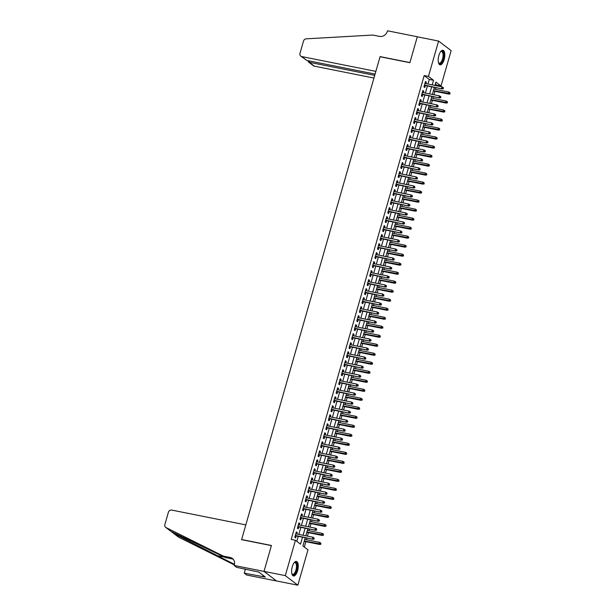 <?xml version="1.0" encoding="UTF-8"?>
<svg xmlns="http://www.w3.org/2000/svg" width="616" height="616" viewBox="0 0 616 616"><rect width="100%" height="100%" fill="white"/><g stroke="black" fill="none" stroke-linecap="round" stroke-linejoin="round"><path stroke-width="0.92" d="M292.292 566.689A7.431 3.049 -78.7 0 1 296.388 561.422A7.431 3.049 -78.7 0 1 297.582 570.724A7.431 3.049 -78.7 0 1 293.478 575.991A7.431 3.049 -78.7 0 1 292.292 566.689M438.862 55.532A7.431 3.049 -78.7 0 1 442.958 50.266A7.431 3.049 -78.7 0 1 444.151 59.567A7.431 3.049 -78.7 0 1 440.047 64.834A7.431 3.049 -78.7 0 1 438.862 55.532M234.188 565.465L263.995 571.417L271.394 545.614L241.588 539.662L245.823 524.886L171.718 510.087A2.857 2.556 -52.7 0 0 168.391 512.273L164.865 524.57A2.857 2.556 -52.7 0 0 166.058 527.581L223.362 556.109L230.176 557.472A6.668 5.96 127.3 0 1 232.409 558.481A6.668 5.96 127.3 0 1 234.326 564.972L234.188 565.465L236.644 567.344L258.82 572.079L265.365 577.069L244.275 573.157L246.731 575.036L276.546 580.988L264.01 571.379L271.433 545.483L241.626 539.524L380.057 56.741L409.871 62.693L417.294 36.798L438.592 41.056L451.135 50.627L441.002 85.978L435.912 82.097L434.958 85.439M436.559 85.763L436.736 85.123L441.002 85.978M304.289 547.031L305.829 541.68M306.383 539.732L306.86 538.068M307.423 536.12L308.408 532.671M308.97 530.722L309.448 529.059M310.002 527.111L310.995 523.662M311.55 521.721L312.027 520.05M312.582 518.11L313.575 514.66M314.129 512.712L314.607 511.049M315.169 509.101L316.154 505.651M316.716 503.703L317.194 502.04M317.748 500.092L318.741 496.642M319.296 494.694L319.773 493.031M320.335 491.083L321.321 487.633M321.883 485.693L322.361 484.022M322.915 482.082L323.908 478.632M324.463 476.684L324.94 475.021M325.502 473.073L326.488 469.623M327.05 467.675L327.527 466.012M328.082 464.064L329.067 460.614M329.629 458.666L330.107 457.003M330.661 455.055L331.654 451.605M332.209 449.665L332.686 447.994M333.248 446.053L334.234 442.604M334.796 440.656L335.273 438.992M335.828 437.044L336.821 433.595M337.375 431.647L337.853 429.983M338.415 428.035L339.401 424.586M339.963 422.638L340.44 420.974M340.995 419.026L341.988 415.577M342.542 413.629L343.02 411.965M343.582 410.017L344.567 406.568M345.122 404.627L345.607 402.956M346.161 401.016L347.147 397.566M347.709 395.618L348.186 393.955M348.741 392.007L349.734 388.557M350.288 386.609L350.766 384.946M351.328 382.998L352.314 379.548M352.876 377.6L353.353 375.937M353.907 373.989L354.901 370.539M355.455 368.599L355.933 366.928M356.495 364.988L357.48 361.538M358.042 359.59L358.52 357.927M359.074 355.979L360.067 352.529M360.622 350.581L361.099 348.918M361.661 346.97L362.647 343.52M363.201 341.572L363.679 339.909M364.241 337.961L365.226 334.511M365.788 332.571L366.266 330.9M366.82 328.959L367.814 325.51M368.368 323.562L368.845 321.899M369.408 319.95L370.393 316.501M370.955 314.553L371.433 312.889M371.987 310.941L372.98 307.492M373.535 305.544L374.012 303.88M374.574 301.932L375.56 298.483M376.122 296.542L376.599 294.872M377.154 292.931L378.147 289.481M378.701 287.533L379.179 285.87M379.733 283.922L380.726 280.473M381.281 278.524L381.758 276.861M382.32 274.913L383.306 271.464M383.868 269.515L384.346 267.852M384.9 265.904L385.893 262.454M386.448 260.514L386.925 258.843M387.487 256.903L388.473 253.453M389.035 251.505L389.512 249.842M390.067 247.894L391.06 244.444M391.614 242.496L392.092 240.833M392.654 238.885L393.639 235.435M394.202 233.487L394.679 231.824M395.233 229.876L396.219 226.426M396.781 224.478L397.258 222.815M397.813 220.867L398.806 217.425M399.361 215.477L399.838 213.806M400.4 211.865L401.386 208.416M401.948 206.468L402.425 204.805M402.98 202.856L403.973 199.407M404.527 197.459L405.005 195.796M405.567 193.847L406.552 190.398M407.114 188.45L407.592 186.787M408.146 184.839L409.14 181.389M409.694 179.449L410.171 177.778M410.733 175.837L411.719 172.388M412.281 170.44L412.758 168.776M413.313 166.828L414.298 163.379M414.861 161.43L415.338 159.767M415.892 157.819L416.886 154.37M417.44 152.422L417.918 150.758M418.48 148.81L419.465 145.361M420.027 143.42L420.505 141.749M421.059 139.809L422.052 136.359M422.607 134.411L423.084 132.748M423.646 130.8L424.632 127.35M425.194 125.402L425.671 123.739M426.226 121.791L427.219 118.341M427.773 116.393L428.251 114.73M428.813 112.782L429.799 109.332M430.353 107.392L430.83 105.721M431.392 103.781L432.378 100.331M432.94 98.383L433.418 96.72M433.972 94.772L434.965 91.322M435.52 89.374L435.997 87.711M305.259 537.745L302.903 545.968L307.985 549.849L297.851 585.2L285.3 575.629L295.441 540.278L300.523 544.159L302.525 537.198M276.553 580.95L297.851 585.2M296.766 533.995L297.197 532.493L296.35 531.847L294.802 537.244L295.649 537.891L296.211 535.943M299.353 524.986L299.784 523.485L298.937 522.838L297.382 528.243L298.236 528.89L298.791 526.934M301.932 515.977L302.364 514.476L301.517 513.829L299.969 519.234L300.816 519.881L301.378 517.925M304.52 506.976L304.951 505.467L304.104 504.82L302.548 510.225L303.395 510.872L303.957 508.916M307.099 497.967L307.53 496.465L306.683 495.818L305.136 501.216L305.983 501.863L306.545 499.915M309.686 488.958L310.118 487.456L309.263 486.809L307.715 492.215L308.562 492.862L309.124 490.906M312.266 479.949L312.697 478.447L311.85 477.8L310.302 483.206L311.149 483.853L311.704 481.897M314.845 470.94L315.276 469.438L314.43 468.791L312.882 474.197L313.729 474.844L314.291 472.888M317.433 461.938L317.864 460.429L317.017 459.782L315.461 465.188L316.316 465.835L316.87 463.879M320.012 452.929L320.443 451.428L319.596 450.781L318.048 456.187L318.895 456.833L319.458 454.877M322.599 443.92L323.03 442.419L322.183 441.772L320.628 447.178L321.475 447.824L322.037 445.868M325.179 434.911L325.61 433.41L324.763 432.763L323.215 438.168L324.062 438.815L324.624 436.86M327.766 425.91L328.189 424.401L327.342 423.754L325.795 429.16L326.642 429.806L327.204 427.851M330.345 416.901L330.777 415.4L329.93 414.753L328.382 420.158L329.229 420.805L329.783 418.849M332.925 407.892L333.356 406.391L332.509 405.744L330.961 411.149L331.808 411.796L332.37 409.84M335.512 398.883L335.943 397.382L335.096 396.735L333.541 402.14L334.396 402.787L334.95 400.831M338.092 389.882L338.523 388.373L337.676 387.726L336.128 393.131L336.975 393.778L337.537 391.822M340.679 380.873L341.11 379.371L340.263 378.725L338.708 384.122L339.555 384.769L340.117 382.821M343.258 371.864L343.69 370.362L342.843 369.715L341.295 375.121L342.142 375.768L342.704 373.812M345.838 362.855L346.269 361.353L345.422 360.707L343.874 366.112L344.721 366.759L345.283 364.803M348.425 353.853L348.856 352.344L348.009 351.697L346.462 357.103L347.309 357.75L347.863 355.794M351.005 344.845L351.436 343.343L350.589 342.696L349.041 348.094L349.888 348.741L350.45 346.793M353.592 335.835L354.023 334.334L353.176 333.687L351.62 339.093L352.468 339.739L353.03 337.784M356.171 326.827L356.602 325.325L355.755 324.678L354.208 330.084L355.055 330.73L355.617 328.775M358.758 317.825L359.19 316.316L358.335 315.669L356.787 321.075L357.634 321.721L358.196 319.766M361.338 308.816L361.769 307.315L360.922 306.668L359.374 312.066L360.221 312.712L360.784 310.764M363.917 299.807L364.349 298.306L363.502 297.659L361.954 303.064L362.801 303.711L363.363 301.755M366.505 290.798L366.936 289.297L366.089 288.65L364.541 294.055L365.388 294.702L365.942 292.746M369.084 281.789L369.515 280.288L368.668 279.641L367.121 285.046L367.968 285.693L368.53 283.737M371.671 272.788L372.103 271.279L371.255 270.632L369.7 276.037L370.547 276.684L371.109 274.728M374.251 263.779L374.682 262.277L373.835 261.631L372.287 267.036L373.134 267.683L373.696 265.727M376.838 254.77L377.269 253.268L376.415 252.622L374.867 258.027L375.714 258.674L376.276 256.718M379.418 245.761L379.849 244.259L379.002 243.613L377.454 249.018L378.301 249.665L378.863 247.709M381.997 236.76L382.428 235.25L381.581 234.604L380.034 240.009L380.88 240.656L381.443 238.7M384.584 227.751L385.015 226.249L384.168 225.602L382.613 231.008L383.468 231.655L384.022 229.699M387.164 218.742L387.595 217.24L386.748 216.593L385.2 221.999L386.047 222.645L386.609 220.69M389.751 209.733L390.182 208.231L389.335 207.584L387.78 212.99L388.627 213.636L389.189 211.681M392.33 200.731L392.762 199.222L391.915 198.575L390.367 203.981L391.214 204.627L391.776 202.672M394.918 191.722L395.349 190.221L394.494 189.574L392.946 194.979L393.793 195.619L394.356 193.67M397.497 182.713L397.928 181.212L397.081 180.565L395.534 185.97L396.381 186.617L396.935 184.661M400.077 173.704L400.508 172.203L399.661 171.556L398.113 176.961L398.96 177.608L399.522 175.652M402.664 164.703L403.095 163.194L402.248 162.547L400.693 167.952L401.547 168.599L402.102 166.643M405.243 155.694L405.675 154.192L404.827 153.546L403.28 158.943L404.127 159.59L404.689 157.642M407.83 146.685L408.262 145.184L407.415 144.537L405.859 149.942L406.706 150.589L407.268 148.633M410.41 137.676L410.841 136.174L409.994 135.528L408.447 140.933L409.293 141.58L409.856 139.624M412.997 128.675L413.421 127.166L412.574 126.519L411.026 131.924L411.873 132.571L412.435 130.615M415.577 119.666L416.008 118.164L415.161 117.517L413.613 122.915L414.46 123.562L415.015 121.614M418.156 110.657L418.587 109.155L417.74 108.508L416.193 113.914L417.04 114.561L417.602 112.605M420.743 101.648L421.175 100.146L420.328 99.499L418.772 104.905L419.619 105.552L420.181 103.596M423.323 92.639L423.754 91.137L422.907 90.49L421.359 95.896L422.206 96.543L422.768 94.587M436.736 85.123L435.35 84.069M427.958 84.046L429.283 79.433L424.193 75.56L291.183 539.423L295.441 540.278M296.835 541.341L298.26 536.351M298.822 534.403L300.847 527.342M301.401 525.394L303.426 518.333M303.988 516.393L306.013 509.332M306.568 507.384L308.593 500.323M309.155 498.375L311.18 491.314M311.735 489.366L313.76 482.305M314.314 480.357L316.339 473.296M316.901 471.356L318.926 464.295M319.481 462.347L321.506 455.286M322.068 453.338L324.093 446.277M324.647 444.328L326.673 437.268M327.235 435.327L329.26 428.266M329.814 426.318L331.839 419.257M332.394 417.309L334.419 410.248M334.981 408.3L337.006 401.239M337.56 399.299L339.585 392.238M340.147 390.29L342.173 383.229M342.727 381.281L344.752 374.22M345.314 372.272L347.332 365.211M347.894 363.271L349.919 356.21M350.473 354.262L352.498 347.201M353.06 345.253L355.085 338.192M355.64 336.244L357.665 329.183M358.227 327.242L360.252 320.181M360.807 318.233L362.832 311.172M363.394 309.224L365.411 302.163M365.973 300.215L367.998 293.154M368.553 291.206L370.578 284.145M371.14 282.205L373.165 275.144M373.72 273.196L375.745 266.135M376.307 264.187L378.332 257.126M378.886 255.178L380.911 248.117M381.466 246.177L383.491 239.116M384.053 237.168L386.078 230.107M386.632 228.159L388.658 221.098M389.22 219.15L391.245 212.089M391.799 210.148L393.824 203.088M394.386 201.139L396.411 194.079M396.966 192.13L398.991 185.07M399.545 183.121L401.57 176.061M402.132 174.12L404.158 167.059M404.712 165.111L406.737 158.05M407.299 156.102L409.324 149.041M409.879 147.093L411.904 140.032M412.466 138.092L414.491 131.031M415.045 129.083L417.07 122.022M417.625 120.074L419.65 113.013M420.212 111.065L422.237 104.004M422.792 102.056L424.817 94.995M425.379 93.055L427.404 85.994M425.91 83.637L426.341 82.128L425.494 81.489L423.939 86.887L424.786 87.534L425.348 85.578M264.01 571.379L285.3 575.629M424.193 75.56L428.451 76.407L438.592 41.056M432.216 84.892L433.541 80.288L428.451 76.407M303.08 535.258L305.105 528.197M305.659 526.249L307.684 519.188M308.246 517.24L310.272 510.179M310.826 508.231L312.851 501.17M313.413 499.222L315.438 492.161M315.993 490.221L318.018 483.16M318.58 481.212L320.597 474.151M321.159 472.202L323.184 465.142M323.739 463.193L325.764 456.133M326.326 454.192L328.351 447.131M328.906 445.183L330.931 438.122M331.493 436.174L333.518 429.113M334.072 427.165L336.097 420.104M336.659 418.164L338.677 411.103M339.239 409.155L341.264 402.094M341.818 400.146L343.844 393.085M344.406 391.137L346.431 384.076M346.985 382.136L349.01 375.075M349.572 373.127L351.597 366.066M352.152 364.118L354.177 357.057M354.731 355.109L356.756 348.048M357.319 346.107L359.344 339.046M359.898 337.098L361.923 330.037M362.485 328.089L364.51 321.028M365.065 319.08L367.09 312.019M367.652 310.071L369.677 303.01M370.231 301.07L372.257 294.009M372.811 292.061L374.836 285M375.398 283.052L377.423 275.991M377.978 274.043L380.003 266.982M380.565 265.042L382.59 257.981M383.144 256.033L385.169 248.972M385.731 247.024L387.757 239.963M388.311 238.015L390.336 230.954M390.89 229.013L392.916 221.953M393.478 220.004L395.503 212.944M396.057 210.995L398.082 203.935M398.644 201.986L400.67 194.925M401.224 192.985L403.249 185.924M403.811 183.976L405.828 176.915M406.391 174.967L408.416 167.906M408.97 165.958L410.995 158.897M411.557 156.957L413.582 149.896M414.137 147.948L416.162 140.887M416.724 138.939L418.749 131.878M419.303 129.93L421.329 122.869M421.883 120.921L423.908 113.86M424.47 111.919L426.495 104.859M427.05 102.911L429.075 95.85M429.637 93.901L431.662 86.841M434.395 87.387L432.37 94.448M431.816 96.396L429.791 103.457M429.229 105.405L427.204 112.466M426.649 114.407L424.624 121.468M424.062 123.416L422.037 130.476M421.483 132.425L419.457 139.486M418.895 141.434L416.878 148.494M416.316 150.443L414.291 157.504M413.736 159.444L411.711 166.505M411.149 168.453L409.124 175.514M408.57 177.462L406.545 184.523M405.983 186.471L403.957 193.532M403.403 195.472L401.378 202.533M400.823 204.481L398.798 211.542M398.236 213.49L396.211 220.551M395.657 222.499L393.632 229.56M393.07 231.5L391.045 238.561M390.49 240.51L388.465 247.57M387.903 249.519L385.878 256.579M385.323 258.528L383.298 265.588M382.744 267.529L380.719 274.59M380.157 276.538L378.132 283.599M377.577 285.547L375.552 292.608M374.99 294.556L372.965 301.617M372.411 303.557L370.385 310.618M369.823 312.566L367.798 319.627M367.244 321.575L365.219 328.636M364.664 330.584L362.639 337.645M362.077 339.593L360.052 346.654M359.498 348.594L357.473 355.655M356.91 357.603L354.885 364.664M354.331 366.612L352.306 373.673M351.744 375.621L349.726 382.682M349.164 384.623L347.139 391.684M346.585 393.632L344.56 400.693M343.998 402.641L341.972 409.702M341.418 411.65L339.393 418.711M338.831 420.651L336.806 427.712M336.251 429.66L334.226 436.721M333.672 438.669L331.647 445.73M331.085 447.678L329.06 454.739M328.505 456.679L326.48 463.74M325.918 465.688L323.893 472.749M323.338 474.697L321.313 481.758M320.751 483.706L318.726 490.767M318.172 492.708L316.147 499.768M315.592 501.717L313.567 508.778M313.005 510.726L310.98 517.787M310.425 519.735L308.4 526.795M307.838 528.744L305.813 535.805M429.283 79.433L433.541 80.288M425.363 81.936L426.341 82.128M422.776 90.945L423.754 91.137M420.197 99.954L421.175 100.146M417.61 108.955L418.587 109.155M415.03 117.964L416.008 118.164M412.45 126.973L413.421 127.166M409.863 135.982L410.841 136.174M407.284 144.983L408.262 145.184M404.697 153.992L405.675 154.192M402.117 163.001L403.095 163.194M399.53 172.01L400.508 172.203M396.95 181.019L397.928 181.212M394.371 190.021L395.349 190.221M391.784 199.03L392.762 199.222M389.204 208.039L390.182 208.231M386.617 217.048L387.595 217.24M384.038 226.049L385.015 226.249M381.45 235.058L382.428 235.25M378.871 244.067L379.849 244.259M376.291 253.076L377.269 253.268M373.704 262.077L374.682 262.277M371.125 271.086L372.103 271.279M368.537 280.095L369.515 280.288M365.958 289.104L366.936 289.297M363.378 298.106L364.349 298.306M360.791 307.115L361.769 307.315M358.212 316.124L359.19 316.316M355.625 325.132L356.602 325.325M353.045 334.134L354.023 334.334M350.458 343.143L351.436 343.343M347.878 352.152L348.856 352.344M345.299 361.161L346.269 361.353M342.712 370.17L343.69 370.362M340.132 379.171L341.11 379.371M337.545 388.18L338.523 388.373M334.965 397.189L335.943 397.382M332.378 406.198L333.356 406.391M329.799 415.199L330.777 415.4M327.219 424.208L328.189 424.401M324.632 433.217L325.61 433.41M322.053 442.226L323.03 442.419M319.465 451.228L320.443 451.428M316.886 460.237L317.864 460.429M314.299 469.246L315.276 469.438M311.719 478.255L312.697 478.447M309.14 487.256L310.118 487.456M306.552 496.265L307.53 496.465M303.973 505.274L304.951 505.467M301.386 514.283L302.364 514.476M298.806 523.284L299.784 523.485M296.227 532.293L297.197 532.493M424.37 85.385L442.165 88.943L424.463 85.062M442.896 88.442L443.235 88.696L443.497 87.795L443.158 87.541L442.896 88.442L441.549 88.473L442.018 86.856L424.932 83.437M442.165 88.943L443.235 88.696M443.158 87.541L442.018 86.856M450.019 93.871L449.934 92.708L450.019 93.871L448.941 94.117L448.333 93.647L448.795 92.03L433.918 89.05M449.68 93.609L433.456 90.675M448.941 94.117L433.364 90.999M448.795 92.03L449.934 92.708M440.609 51.713A6.429 2.641 -78.7 0 1 440.787 51.552A6.429 2.641 -78.7 0 1 443.682 55.887A6.429 2.641 -78.7 0 1 441.572 62.509A6.429 2.641 -78.7 0 1 438.538 62.809A6.429 2.641 -78.7 0 1 438.43 62.593M438.423 62.57A5.952 2.441 101.3 0 0 439.231 63.163A5.952 2.441 101.3 0 0 443.043 55.91A5.952 2.441 101.3 0 0 441.564 51.49A5.952 2.441 101.3 0 0 440.594 51.729M439.639 64.672A7.384 3.026 101.3 0 0 444.098 55.656A7.384 3.026 101.3 0 0 442.519 50.25M291.853 573.727A5.952 2.441 101.3 0 0 292.662 574.32A5.952 2.441 101.3 0 0 296.465 567.067A5.952 2.441 101.3 0 0 294.995 562.647A5.952 2.441 101.3 0 0 294.017 562.885A6.429 2.641 -78.7 0 1 294.217 562.708A6.429 2.641 -78.7 0 1 297.105 567.043A6.429 2.641 -78.7 0 1 294.995 573.665A6.429 2.641 -78.7 0 1 291.961 573.966A6.429 2.641 -78.7 0 1 291.861 573.75M293.07 575.829A7.384 3.026 101.3 0 0 297.528 566.812A7.384 3.026 101.3 0 0 295.95 561.407M306.83 60.437L300.8 56.141A2.857 2.556 -52.7 0 1 299.984 53.361L303.503 41.064A2.857 2.556 -52.7 0 1 306.206 38.831L372.772 35.05L379.587 36.406A6.668 5.96 -52.7 0 0 387.356 31.293L387.502 30.8L417.309 36.752L409.91 62.562L380.103 56.603L375.86 71.379L301.763 56.572L306.83 60.437L375.09 74.074M374.721 75.36L309.24 62.278L314.306 66.143A2.857 2.556 127.3 0 1 313.351 65.712L308.362 61.908L309.24 62.278L309.609 60.992M373.95 78.055L314.306 66.143M300.8 56.141A2.857 2.556 -52.7 0 0 301.763 56.572M307.969 60.668L308.362 61.908M223.362 556.109L225.217 557.526L171.017 531.369L173.643 533.371L234.473 564.348M234.049 564.264L234.434 564.556M233.256 559.289A6.668 5.96 127.3 0 0 232.032 558.889L225.217 557.526M173.081 532.994L178.601 537.152L234.35 564.903M263.995 571.417L276.546 580.988M245.438 569.099L244.275 573.157M178.601 537.152A2.857 2.556 127.3 0 1 178.232 536.921L173.15 533.048M166.058 527.581L170.84 531.285L165.689 527.35M244.86 568.984A6.668 5.96 127.3 0 1 245.168 570.031M263.147 575.375L262.809 576.561M421.791 94.394L439.578 97.944L421.883 94.071M440.317 97.444L440.656 97.705L440.91 96.804L440.571 96.543L440.317 97.444L438.969 97.482L439.431 95.857L422.345 92.446M439.578 97.944L440.656 97.705M440.571 96.543L439.431 95.857M419.203 103.403L436.998 106.953L419.296 103.072M437.73 106.453L438.068 106.714L437.991 105.552L437.73 106.453L436.39 106.491L436.852 104.866L419.765 101.455M436.998 106.953L438.068 106.714M437.991 105.552L436.852 104.866M416.624 112.405L434.411 115.962L416.716 112.081M435.15 115.462L435.489 115.716L435.751 114.822L435.404 114.561L435.15 115.462L433.803 115.5L434.265 113.875L417.178 110.464M434.411 115.962L435.489 115.716M435.404 114.561L434.265 113.875M414.044 121.414L431.831 124.971L414.137 121.09M432.571 124.471L432.909 124.725L432.825 123.57L432.571 124.471L431.223 124.501L431.685 122.884L414.599 119.466M431.831 124.971L432.909 124.725M432.825 123.57L431.685 122.884M447.439 102.88L447.355 101.717L447.439 102.88L445.753 102.656L446.215 101.032L431.339 98.059M447.093 102.618L430.869 99.684M446.361 103.118L430.777 100.008M446.215 101.032L447.355 101.717M444.852 111.889L444.775 110.726L444.852 111.889L443.166 111.665L443.635 110.041L428.751 107.069M444.513 111.627L428.289 108.693M443.774 112.127L428.197 109.017M443.635 110.041L444.775 110.726M442.273 120.89L442.188 119.735L442.273 120.89L441.195 121.136L440.586 120.667L441.048 119.05L426.172 116.078M441.934 120.636L425.702 117.695M441.195 121.136L425.61 118.026M441.048 119.05L442.188 119.735M439.685 129.899L439.608 128.744L439.685 129.899L437.999 129.676L438.469 128.059L423.585 125.087M439.347 129.637L423.123 126.704M438.615 130.145L423.03 127.027M438.469 128.059L439.608 128.744M411.457 130.423L429.252 133.972L411.55 130.099M429.983 133.472L430.322 133.734L430.245 132.571L429.983 133.472L428.636 133.51L429.106 131.886L412.019 128.475M429.252 133.972L430.322 133.734M430.245 132.571L429.106 131.886M437.106 138.908L437.021 137.745L437.106 138.908L435.42 138.685L435.882 137.06L421.005 134.088M436.767 138.646L420.543 135.713M436.028 139.147L420.443 136.036M435.882 137.06L437.021 137.745M408.878 139.432L426.665 142.981L408.97 139.101M427.404 142.481L427.743 142.743L427.997 141.842L427.658 141.58L427.404 142.481L426.056 142.519L426.518 140.895L409.432 137.484M426.665 142.981L427.743 142.743M427.658 141.58L426.518 140.895M434.519 147.917L434.442 146.754L434.519 147.917L432.84 147.694L433.302 146.069L418.418 143.097M434.18 147.655L417.956 144.721M433.448 148.156L417.864 145.045M433.302 146.069L434.442 146.754M406.291 148.433L424.085 151.99L406.383 148.109M424.817 151.49L425.156 151.752L425.417 150.851L425.078 150.589L424.817 151.49L423.469 151.528L423.939 149.904L406.853 146.493M424.085 151.99L425.156 151.752M425.078 150.589L423.939 149.904M431.939 156.918L431.855 155.763L431.939 156.918L430.861 157.165L430.253 156.695L430.715 155.078L415.838 152.106M431.6 156.664L415.377 153.723M430.861 157.165L415.284 154.054M430.715 155.078L431.855 155.763M403.711 157.442L421.498 160.999L403.803 157.119M422.237 160.499L422.576 160.753L422.491 159.598L422.237 160.499L420.89 160.53L421.352 158.913L404.265 155.494M421.498 160.999L422.576 160.753M422.491 159.598L421.352 158.913M429.36 165.927L429.275 164.772L429.36 165.927L428.282 166.174L427.673 165.704L428.135 164.087L413.259 161.115M429.021 165.673L412.789 162.732M428.282 166.174L412.697 163.055M428.135 164.087L429.275 164.772M401.124 166.451L418.918 170.008L401.224 166.127M419.65 169.5L419.989 169.762L419.912 168.599L419.65 169.5L418.31 169.539L418.772 167.922L401.686 164.503M418.918 170.008L419.989 169.762M419.912 168.599L418.772 167.922M426.773 174.936L426.695 173.774L426.773 174.936L425.086 174.713L425.556 173.088L410.672 170.116M426.434 174.674L410.21 171.741M425.702 175.175L410.117 172.064M425.556 173.088L426.695 173.774M398.544 175.46L416.331 179.01L398.637 175.136M417.07 178.509L417.409 178.771L417.332 177.608L417.07 178.509L415.723 178.548L416.193 176.923L399.099 173.512M416.331 179.01L417.409 178.771M417.332 177.608L416.193 176.923M424.193 183.945L424.108 182.783L424.193 183.945L422.507 183.722L422.969 182.097L408.092 179.125M423.854 183.684L407.623 180.75M423.115 184.184L407.53 181.073M422.969 182.097L424.108 182.783M395.965 184.469L413.752 188.019L396.057 184.138M414.491 187.518L414.83 187.78L414.745 186.617L414.491 187.518L413.143 187.557L413.606 185.932L396.519 182.521M413.752 188.019L414.83 187.78M414.745 186.617L413.606 185.932M421.606 192.947L421.529 191.792L421.606 192.947L419.92 192.723L420.389 191.106L405.505 188.134M421.267 192.692L405.043 189.751M420.536 193.193L404.951 190.082M420.389 191.106L421.529 191.792M393.378 193.47L411.172 197.028L393.47 193.147M411.904 196.527L412.243 196.781L412.504 195.88L412.166 195.626L411.904 196.527L410.556 196.558L411.026 194.941L393.94 191.53M411.172 197.028L412.243 196.781M412.166 195.626L411.026 194.941M419.026 201.956L418.942 200.801L419.026 201.956L417.948 202.202L417.34 201.732L417.802 200.115L402.926 197.143M418.688 201.702L402.464 198.76M417.948 202.202L402.363 199.084M417.802 200.115L418.942 200.801M390.798 202.479L408.585 206.037L390.89 202.156M409.324 205.536L409.663 205.79L409.917 204.889L409.578 204.635L409.324 205.536L407.977 205.567L408.439 203.95L391.353 200.531M408.585 206.037L409.663 205.79M409.578 204.635L408.439 203.95M416.439 210.965L416.362 209.802L416.439 210.965L414.76 210.741L415.223 209.117L400.346 206.144M416.1 210.703L399.876 207.769M415.369 211.203L399.784 208.093M415.223 209.117L416.362 209.802M388.211 211.488L406.006 215.038L388.303 211.165M406.737 214.537L407.076 214.799L407.338 213.898L406.999 213.636L406.737 214.537L405.39 214.576L405.859 212.951L388.773 209.54M406.006 215.038L407.076 214.799M406.999 213.636L405.859 212.951M413.86 219.974L413.783 218.811L413.86 219.974L412.173 219.75L412.643 218.126L397.759 215.153M413.521 219.712L397.297 216.778M412.782 220.212L397.205 217.101M412.643 218.126L413.783 218.811M385.631 220.497L403.418 224.047L385.724 220.166M404.158 223.546L404.496 223.808L404.412 222.645L404.158 223.546L402.81 223.585L403.272 221.96L386.186 218.549M403.418 224.047L404.496 223.808M404.412 222.645L403.272 221.96M411.28 228.975L411.195 227.82L411.28 228.975L410.202 229.221L409.594 228.752L410.056 227.135L395.179 224.162M410.941 228.721L394.71 225.779M410.202 229.221L394.617 226.111M410.056 227.135L411.195 227.82M383.044 229.499L400.839 233.056L383.144 229.175M401.57 232.555L401.909 232.81L401.832 231.655L401.57 232.555L400.231 232.586L400.693 230.969L383.606 227.558M400.839 233.056L401.909 232.81M401.832 231.655L400.693 230.969M408.693 237.984L408.616 236.829L408.693 237.984L407.007 237.761L407.476 236.144L392.592 233.171M408.354 237.73L392.13 234.788M407.623 238.23L392.038 235.112M407.476 236.144L408.616 236.829M380.465 238.507L398.252 242.065L380.557 238.184M398.991 241.564L399.33 241.819L399.253 240.664L398.991 241.564L397.643 241.595L398.113 239.978L381.027 236.559M398.252 242.065L399.33 241.819M399.253 240.664L398.113 239.978M406.113 246.993L406.029 245.83L406.113 246.993L404.427 246.77L404.889 245.145L390.013 242.173M405.775 246.731L389.543 243.797M405.035 247.232L389.451 244.121M404.889 245.145L406.029 245.83M377.885 247.517L395.672 251.066L377.978 247.193M396.411 250.566L396.75 250.828L397.004 249.927L396.666 249.665L396.411 250.566L395.064 250.604L395.526 248.98L378.44 245.568M395.672 251.066L396.75 250.828M396.666 249.665L395.526 248.98M403.526 256.002L403.449 254.839L403.526 256.002L401.84 255.779L402.31 254.154L387.425 251.182M403.187 255.74L386.964 252.806M402.456 256.241L386.871 253.13M402.31 254.154L403.449 254.839M375.298 256.525L393.093 260.075L375.39 256.194M393.824 259.575L394.163 259.837L394.086 258.674L393.824 259.575L392.477 259.613L392.946 257.988L375.86 254.577M393.093 260.075L394.163 259.837M394.086 258.674L392.946 257.988M400.947 265.003L400.862 263.848L400.947 265.003L399.26 264.788L399.722 263.163L384.846 260.191M400.608 264.749L384.384 261.808M399.869 265.25L384.284 262.139M399.722 263.163L400.862 263.848M372.719 265.527L390.505 269.084L372.811 265.203M391.245 268.584L391.584 268.838L391.838 267.937L391.499 267.683L391.245 268.584L389.897 268.615L390.359 266.998L373.273 263.586M390.505 269.084L391.584 268.838M391.499 267.683L390.359 266.998M398.36 274.012L398.283 272.857L398.36 274.012L397.289 274.259L396.681 273.789L397.143 272.172L382.267 269.2M398.021 273.758L381.797 270.817M397.289 274.259L381.704 271.14M397.143 272.172L398.283 272.857M370.131 274.536L387.926 278.093L370.224 274.212M388.658 277.593L388.996 277.847L389.258 276.946L388.919 276.692L388.658 277.593L387.31 277.624L387.78 276.007L370.693 272.588M387.926 278.093L388.996 277.847M388.919 276.692L387.78 276.007M395.78 283.021L395.703 281.858L395.78 283.021L394.702 283.268L394.094 282.798L394.563 281.173L379.679 278.201M395.441 282.759L379.217 279.826M394.702 283.268L379.125 280.149M394.563 281.173L395.703 281.858M367.552 283.545L385.339 287.095L367.644 283.221M386.078 286.594L386.417 286.856L386.332 285.693L386.078 286.594L384.731 286.632L385.192 285.008L368.106 281.597M385.339 287.095L386.417 286.856M386.332 285.693L385.192 285.008M393.2 292.03L393.116 290.868L393.2 292.03L391.514 291.807L391.976 290.182L377.1 287.21M392.862 291.768L376.63 288.835M392.123 292.269L376.538 289.158M391.976 290.182L393.116 290.868M364.965 292.554L382.759 296.103L365.065 292.223M383.491 295.603L383.83 295.865L383.753 294.702L383.491 295.603L382.151 295.642L382.613 294.017L365.527 290.606M382.759 296.103L383.83 295.865M383.753 294.702L382.613 294.017M390.613 301.039L390.536 299.877L390.613 301.039L388.927 300.816L389.397 299.191L374.513 296.219M390.275 300.777L374.051 297.844M389.543 301.278L373.958 298.167M389.397 299.191L390.536 299.877M362.385 301.555L380.172 305.113L362.478 301.232M380.911 304.612L381.25 304.866L381.512 303.965L381.173 303.711L380.911 304.612L379.564 304.65L380.034 303.026L362.947 299.615M380.172 305.113L381.25 304.866M381.173 303.711L380.034 303.026M388.034 310.041L387.949 308.885L388.034 310.041L386.956 310.287L386.348 309.817L386.81 308.2L371.933 305.228M387.695 309.786L371.463 306.845M386.956 310.287L371.371 307.176M386.81 308.2L387.949 308.885M359.806 310.564L377.593 314.122L359.898 310.241M378.332 313.621L378.671 313.875L378.586 312.72L378.332 313.621L376.984 313.652L377.446 312.035L360.36 308.616M377.593 314.122L378.671 313.875M378.586 312.72L377.446 312.035M357.218 319.573L375.013 323.123L357.311 319.25M375.745 322.622L376.083 322.884L376.345 321.983L376.006 321.721L375.745 322.622L374.397 322.661L374.867 321.036L357.781 317.625M375.013 323.123L376.083 322.884M376.006 321.721L374.867 321.036M354.639 328.582L372.426 332.132L354.731 328.251M373.165 331.631L373.504 331.893L373.758 330.992L373.419 330.73L373.165 331.631L371.818 331.67L372.28 330.045L355.193 326.634M372.426 332.132L373.504 331.893M373.419 330.73L372.28 330.045M385.447 319.05L385.37 317.895L385.447 319.05L383.76 318.826L384.23 317.209L369.346 314.229M385.108 318.788L368.884 315.854M384.376 319.296L368.791 316.177M384.23 317.209L385.37 317.895M382.867 328.059L382.782 326.896L382.867 328.059L381.181 327.835L381.643 326.21L366.766 323.238M382.528 327.797L366.304 324.863M381.789 328.297L366.212 325.186M381.643 326.21L382.782 326.896M380.288 337.067L380.203 335.905L380.288 337.067L378.601 336.844L379.063 335.22L364.187 332.247M379.941 336.806L363.717 333.872M379.21 337.306L363.625 334.195M379.063 335.22L380.203 335.905M352.052 337.583L369.846 341.141L352.144 337.26M370.578 340.64L370.917 340.902L370.84 339.739L370.578 340.64L369.238 340.679L369.7 339.054L352.614 335.643M369.846 341.141L370.917 340.902M370.84 339.739L369.7 339.054M377.7 346.069L377.623 344.914L377.7 346.069L376.622 346.315L376.014 345.846L376.484 344.228L361.6 341.256M377.362 345.815L361.138 342.873M376.622 346.315L361.045 343.204M376.484 344.228L377.623 344.914M349.472 346.592L367.259 350.15L349.565 346.269M367.998 349.649L368.337 349.903L368.252 348.748L367.998 349.649L366.651 349.68L367.113 348.063L350.027 344.644M367.259 350.15L368.337 349.903M368.252 348.748L367.113 348.063M375.121 355.078L375.036 353.923L375.121 355.078L374.043 355.324L373.435 354.855L373.897 353.238L359.02 350.265M374.782 354.824L358.55 351.882M374.043 355.324L358.458 352.206M373.897 353.238L375.036 353.923M346.893 355.601L364.68 359.159L346.985 355.278M365.411 358.651L365.758 358.912L365.673 357.75L365.411 358.651L364.071 358.689L364.533 357.072L347.447 353.653M364.68 359.159L365.758 358.912M365.673 357.75L364.533 357.072M372.534 364.087L372.457 362.924L372.534 364.087L370.847 363.864L371.317 362.239L356.433 359.267M372.195 363.825L355.971 360.891M371.463 364.325L355.879 361.215M371.317 362.239L372.457 362.924M344.305 364.61L362.1 368.16L344.398 364.287M362.832 367.66L363.171 367.921L363.094 366.759L362.832 367.66L361.484 367.698L361.954 366.073L344.868 362.662M362.1 368.16L363.171 367.921M363.094 366.759L361.954 366.073M369.954 373.096L369.87 371.933L369.954 373.096L368.268 372.873L368.73 371.248L353.853 368.276M369.615 372.834L353.392 369.9M368.876 373.335L353.291 370.224M368.73 371.248L369.87 371.933M341.726 373.619L359.513 377.169L341.818 373.288M360.252 376.669L360.591 376.93L360.845 376.03L360.506 375.768L360.252 376.669L358.905 376.707L359.367 375.082L342.28 371.671M359.513 377.169L360.591 376.93M360.506 375.768L359.367 375.082M367.367 382.097L367.29 380.942L367.367 382.097L366.297 382.344L365.688 381.874L366.15 380.257L351.266 377.285M367.028 381.843L350.804 378.902M366.297 382.344L350.712 379.233M366.15 380.257L367.29 380.942M339.139 382.621L356.934 386.178L339.231 382.297M357.665 385.678L358.004 385.932L358.266 385.031L357.927 384.777L357.665 385.678L356.317 385.708L356.787 384.091L339.701 380.673M356.934 386.178L358.004 385.932M357.927 384.777L356.787 384.091M364.788 391.106L364.703 389.951L364.788 391.106L363.71 391.353L363.101 390.883L363.563 389.266L348.687 386.294M364.449 390.852L348.225 387.911M363.71 391.353L348.132 388.234M363.563 389.266L364.703 389.951M336.559 391.63L354.346 395.187L336.652 391.306M355.085 394.679L355.424 394.941L355.34 393.786L355.085 394.679L353.738 394.717L354.2 393.1L337.114 389.682M354.346 395.187L355.424 394.941M355.34 393.786L354.2 393.1M362.208 400.115L362.123 398.952L362.208 400.115L360.522 399.892L360.984 398.267L346.107 395.295M361.869 399.853L345.638 396.92M361.13 400.354L345.545 397.243M360.984 398.267L362.123 398.952M333.972 400.639L351.767 404.188L334.072 400.315M352.498 403.688L352.837 403.95L352.76 402.787L352.498 403.688L351.159 403.726L351.62 402.102L334.534 398.691M351.767 404.188L352.837 403.95M352.76 402.787L351.62 402.102M359.621 409.124L359.544 407.961L359.621 409.124L357.935 408.901L358.404 407.276L343.52 404.304M359.282 408.862L343.058 405.929M358.55 409.363L342.966 406.252M358.404 407.276L359.544 407.961M331.393 409.648L349.18 413.197L331.485 409.317M349.919 412.697L350.258 412.959L350.519 412.058L350.173 411.796L349.919 412.697L348.571 412.735L349.033 411.111L331.947 407.7M349.18 413.197L350.258 412.959M350.173 411.796L349.033 411.111M357.041 418.125L356.957 416.97L357.041 418.125L355.963 418.372L355.355 417.902L355.817 416.285L340.941 413.313M356.702 417.871L340.471 414.93M355.963 418.372L340.379 415.261M355.817 416.285L356.957 416.97M328.813 418.649L346.6 422.206L328.906 418.326M347.339 421.706L347.678 421.96L347.593 420.805L347.339 421.706L345.992 421.737L346.454 420.12L329.368 416.709M346.6 422.206L347.678 421.96M347.593 420.805L346.454 420.12M354.454 427.134L354.377 425.979L354.454 427.134L352.768 426.911L353.238 425.294L338.353 422.322M354.115 426.88L337.891 423.939M353.384 427.381L337.799 424.262M353.238 425.294L354.377 425.979M326.226 427.658L344.021 431.215L326.318 427.335M344.752 430.715L345.091 430.969L345.014 429.814L344.752 430.715L343.405 430.746L343.874 429.129L326.788 425.71M344.021 431.215L345.091 430.969M345.014 429.814L343.874 429.129M351.875 436.143L351.79 434.981L351.875 436.143L350.188 435.92L350.65 434.295L335.774 431.323M351.536 435.882L335.312 432.948M350.797 436.382L335.212 433.271M350.65 434.295L351.79 434.981M323.646 436.667L341.433 440.217L323.739 436.344M342.173 439.716L342.511 439.978L342.427 438.815L342.173 439.716L340.825 439.755L341.287 438.13L324.201 434.719M341.433 440.217L342.511 439.978M342.427 438.815L341.287 438.13M349.287 445.152L349.21 443.99L349.287 445.152L347.609 444.929L348.071 443.304L333.187 440.332M348.949 444.891L332.725 441.957M348.217 445.391L332.632 442.28M348.071 443.304L349.21 443.99M321.059 445.676L338.854 449.226L321.152 445.345M339.585 448.725L339.924 448.987L339.847 447.824L339.585 448.725L338.238 448.764L338.708 447.139L321.621 443.728M338.854 449.226L339.924 448.987M339.847 447.824L338.708 447.139M346.708 454.154L346.631 452.999L346.708 454.154L345.022 453.938L345.491 452.313L330.607 449.341M346.369 453.9L330.145 450.958M345.63 454.4L330.053 451.289M345.491 452.313L346.631 452.999M318.48 454.677L336.267 458.235L318.572 454.354M337.006 457.734L337.345 457.988L337.599 457.087L337.26 456.833L337.006 457.734L335.658 457.765L336.12 456.148L319.034 452.737M336.267 458.235L337.345 457.988M337.26 456.833L336.12 456.148M344.128 463.163L344.044 462.008L344.128 463.163L343.05 463.409L342.442 462.939L342.904 461.322L328.028 458.35M343.79 462.909L327.558 459.967M343.05 463.409L327.466 460.291M342.904 461.322L344.044 462.008M315.892 463.686L333.687 467.244L315.993 463.363M334.419 466.743L334.757 466.997L334.68 465.842L334.419 466.743L333.079 466.774L333.541 465.157L316.455 461.738M333.687 467.244L334.757 466.997M334.68 465.842L333.541 465.157M341.541 472.172L341.464 471.009L341.541 472.172L339.855 471.948L340.325 470.324L325.44 467.352M341.202 471.91L324.978 468.976M340.471 472.418L324.886 469.3M340.325 470.324L341.464 471.009M313.313 472.695L331.1 476.245L313.405 472.372M331.839 475.745L332.178 476.006L332.101 474.844L331.839 475.745L330.492 475.783L330.961 474.158L313.867 470.747M331.1 476.245L332.178 476.006M332.101 474.844L330.961 474.158M338.962 481.181L338.877 480.018L338.962 481.181L337.275 480.957L337.737 479.333L322.861 476.361M338.623 480.919L322.391 477.985M337.884 481.419L322.299 478.309M337.737 479.333L338.877 480.018M310.733 481.704L328.52 485.254L310.826 481.373M329.26 484.753L329.599 485.015L329.514 483.853L329.26 484.753L327.912 484.792L328.374 483.167L311.288 479.756M328.52 485.254L329.599 485.015M329.514 483.853L328.374 483.167M336.375 490.19L336.298 489.027L336.375 490.19L334.688 489.966L335.158 488.342L320.274 485.37M336.036 489.928L319.812 486.994M335.304 490.428L319.719 487.318M335.158 488.342L336.298 489.027M308.146 490.706L325.941 494.263L308.239 490.382M326.673 493.762L327.011 494.017L326.934 492.862L326.673 493.762L325.325 493.793L325.795 492.176L308.708 488.765M325.941 494.263L327.011 494.017M326.934 492.862L325.795 492.176M333.795 499.191L333.71 498.036L333.795 499.191L332.717 499.437L332.109 498.968L332.571 497.351L317.694 494.378M333.456 498.937L317.232 495.995M332.717 499.437L317.132 496.319M332.571 497.351L333.71 498.036M305.567 499.715L323.354 503.272L305.659 499.391M324.093 502.772L324.432 503.026L324.686 502.125L324.347 501.871L324.093 502.772L322.745 502.802L323.207 501.185L306.121 497.767M323.354 503.272L324.432 503.026M324.347 501.871L323.207 501.185M331.208 508.2L331.131 507.037L331.208 508.2L330.137 508.446L329.529 507.977L329.991 506.36L315.115 503.38M330.869 507.938L314.645 505.005M330.137 508.446L314.553 505.328M329.991 506.36L331.131 507.037M302.98 508.724L320.774 512.273L303.072 508.4M321.506 511.773L321.845 512.035L321.768 510.872L321.506 511.773L320.158 511.811L320.628 510.187L303.542 506.776M320.774 512.273L321.845 512.035M321.768 510.872L320.628 510.187M328.628 517.209L328.551 516.046L328.628 517.209L326.942 516.986L327.412 515.361L312.528 512.389M328.29 516.947L312.066 514.014M327.55 517.448L311.973 514.337M327.412 515.361L328.551 516.046M300.4 517.733L318.187 521.282L300.493 517.402M318.926 520.782L319.265 521.044L319.519 520.143L319.18 519.881L318.926 520.782L317.579 520.82L318.041 519.196L300.955 515.784M318.187 521.282L319.265 521.044M319.18 519.881L318.041 519.196M326.049 526.218L325.964 525.055L326.049 526.218L324.363 525.995L324.825 524.37L309.948 521.398M325.71 525.956L309.478 523.023M324.971 526.457L309.386 523.346M324.825 524.37L325.964 525.055M297.813 526.734L315.608 530.291L297.913 526.41M316.339 529.791L316.678 530.053L316.601 528.89L316.339 529.791L314.999 529.829L315.461 528.205L298.375 524.793M315.608 530.291L316.678 530.053M316.601 528.89L315.461 528.205M323.462 535.219L323.385 534.064L323.462 535.219L321.775 534.996L322.245 533.379L307.361 530.407M323.123 534.965L306.899 532.024M322.391 535.466L306.806 532.355M322.245 533.379L323.385 534.064M295.233 535.743L313.02 539.3L295.326 535.42M313.76 538.8L314.098 539.054L314.021 537.899L313.76 538.8L312.412 538.831L312.882 537.214L295.796 533.795M313.02 539.3L314.098 539.054M314.021 537.899L312.882 537.214M320.882 544.228L320.797 543.073L320.882 544.228L319.804 544.475L319.196 544.005L319.658 542.388L304.781 539.416M320.543 543.974L304.312 541.033M319.804 544.475L304.219 541.356M319.658 542.388L320.797 543.073M232.032 558.889L230.176 557.472M216.478 555.517L224.332 557.087"/></g></svg>
